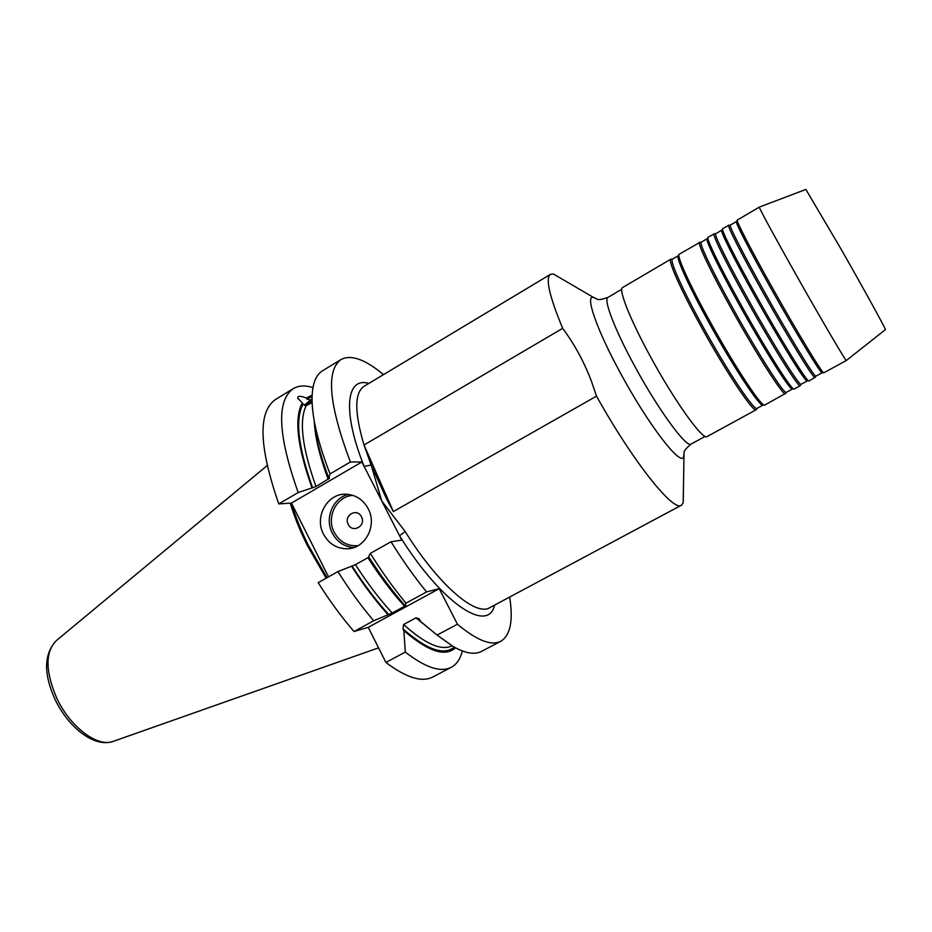 <?xml version="1.0" encoding="UTF-8"?>
<svg xmlns="http://www.w3.org/2000/svg" width="932" height="932" viewBox="0 0 932 932"><rect width="100%" height="100%" fill="white"/><g stroke="black" fill="none" stroke-linecap="round" stroke-linejoin="round"><path stroke-width="1.4" d="M323.544 534.234C328.984 544.032 337.011 548.878 347.624 548.773C365.426 548.459 377.39 525.333 368.187 508.686C363.363 499.936 356.269 495.125 346.902 494.263C327.889 492.399 313.839 516.643 323.544 534.234M327.039 577.689L308.55 545.663C301.141 530.821 295.432 516.619 291.436 503.082M312.663 487.89C298.124 447.104 294.931 419.167 303.086 404.08L306.22 405.653C298.869 420.658 302.119 447.628 315.995 486.551L312.057 487.914C297.25 446.498 293.999 418.165 302.317 402.915L297.704 398.104C297.553 395.739 300.442 395.727 306.337 398.057L307.106 399.222L312.08 396.461M303.086 404.08L302.317 402.915M310.379 400.026L307.106 399.222M311.637 402.857L306.22 405.653M348.242 524.355C352.541 533.687 366.427 525.811 361.465 516.817C357.119 507.474 343.291 515.419 348.242 524.355M326.165 578.19L307.502 545.814C300.092 530.972 294.349 516.747 290.271 503.152M683.307 493.366L683.214 502.884L681.409 505.237C673.498 512.25 633.084 461.829 596.515 396.147L591.54 381.538C584.236 362.175 574.613 344.444 562.683 328.344C549.298 296.085 545.22 278.085 550.462 274.346L553.41 273.996L561.635 278.808M672.473 259.143L678.38 255.671C675.339 256.451 688.608 285.914 709.019 322.752C733.635 367.511 760.733 408.344 763.087 405.047L757.075 408.333C754.559 411.769 727.321 371.064 702.751 326.317C682.375 289.502 669.269 259.981 672.473 259.143L671.529 259.154M756.586 409.148L756.213 409.731C753.627 413.226 726.11 372.171 701.318 326.992C680.756 289.829 667.568 260.028 670.83 259.166L670.854 259.154M785.688 393.339L764.753 405.07C762.423 408.402 735.092 367.138 710.219 321.924C689.587 284.703 676.166 254.984 679.218 254.238L700.025 242.285M733.239 308.935C712.77 272.179 698.884 242.984 701.179 242.262L707.202 238.72C704.86 239.046 718.933 268.276 739.589 305.312C764.543 350.304 790.988 391.883 792.433 389.005L786.305 392.36C784.453 394.935 757.984 353.624 733.239 308.935M786.305 392.36L785.431 393.77C783.544 396.415 756.784 354.743 731.806 309.61C711.139 272.494 697.159 243.019 699.524 242.285L699.559 242.262M794.157 388.993L794.111 389.028C792.701 391.918 766.034 349.908 740.823 304.473C719.947 267.065 705.71 237.578 708.052 237.264L714.425 233.769M748.629 300.162C728.148 263.488 713.865 234.48 715.683 233.746L721.752 230.169C719.76 230.274 734.241 259.376 755.025 296.516C780.142 341.613 806.25 383.553 807.24 380.92L801.054 384.287C799.505 386.349 773.432 344.758 748.629 300.162M800.39 385.359L800.169 385.708C798.584 387.828 772.232 345.877 747.196 300.838C726.506 263.803 712.141 234.503 714.005 233.769L715.683 233.746M815.185 377.32L808.929 380.932C807.974 383.576 781.657 341.205 756.271 295.665C735.278 258.164 720.634 228.794 722.603 228.713L728.917 225.195M764.124 291.332C743.62 254.739 728.952 225.905 730.269 225.171L736.385 221.56C734.766 221.443 749.666 250.428 770.554 287.662C795.846 332.852 821.605 375.177 822.141 372.777L815.896 376.167C814.661 377.705 788.996 335.846 764.124 291.332M815.081 377.577L815.011 377.588C813.741 379.196 787.785 336.965 762.691 292.007C741.977 255.053 727.216 225.94 728.591 225.206L728.649 225.148M805.854 189.429L840.92 248.856C864.43 290.073 886.437 330.126 885.4 329.625L846.326 360.509L823.841 372.788C823.34 375.188 797.373 332.444 771.824 286.8C750.714 249.194 735.639 219.952 737.247 220.092L759.335 207.102C758.508 206.997 774.177 235.959 795.311 273.402C820.929 318.895 846.279 362.059 846.326 360.509L846.361 360.486M670.83 259.166L622.599 287.545C618.161 289.118 630.009 319.292 650.175 356.152C674.43 400.981 703.043 440.836 707.097 436.56L756.213 409.731M562.683 328.344L364.004 445.007L393.362 511.563L386.302 498.329L371.157 465.056L381.759 500.927L405.175 531.566L399.525 535.714L361.872 461.992L291.46 503.082L328.495 576.873M596.515 396.147L393.362 511.563M433.333 632.024L420.658 621.528L437.108 635.076L453.173 646.528C465.278 653.367 474.738 654.986 481.541 651.386L500.845 641.239C491.362 646.179 476.893 640.494 457.426 624.219L437.108 635.076M419.074 618.766L420.658 621.528M419.05 618.743L415.928 617.846L403.614 624.51L402.997 628.879L403.859 630.591C428.033 651.503 445.24 657.235 455.48 647.81M404.57 606.243L392.197 612.988L373.697 620.782L354.02 631.512C341.636 617.205 329.695 600.93 318.185 582.663L337.943 571.572L355.442 564.664L367.895 557.686C379.918 576.419 392.139 592.612 404.57 606.243L405.898 605.299L404.989 605.509C392.628 591.634 380.489 575.347 368.594 556.672L370.33 553.375C381.899 571.91 393.77 588.511 405.968 603.167L404.989 605.509M373.697 620.782C361.383 606.336 349.465 589.933 337.943 571.572M388.073 614.736C375.631 600.977 363.457 584.807 351.574 566.225M462.342 650.955C460.385 658.901 456.703 664.341 451.309 667.277C440.813 672.753 425.47 667.685 405.303 652.085L385.906 662.454C406.329 677.797 421.986 682.643 432.856 676.982L451.309 667.277M405.303 652.085L403.859 630.591M361.872 461.992L350.385 462.004L330.045 473.91L328.798 478.139L329.602 478.174L315.995 486.551M328.798 478.139C320.328 455.643 315.459 436.502 314.2 420.728M312.057 487.914L298.193 492.539C277.899 435.326 276.268 400.69 293.289 388.632C298.59 385.51 305.148 385.149 312.966 387.549M298.193 492.539L278.773 503.909C258.933 446.731 257.838 411.932 275.488 399.49L293.289 388.632M330.045 473.91C317.835 442.339 311.836 416.93 312.057 397.684C312.406 383.786 315.866 374.839 322.449 370.843L341.065 359.496C351.073 354.311 365.228 359.344 383.518 374.617M306.337 398.057L312.138 395.052M354.02 631.512L368.233 627.341L385.906 662.454M278.773 503.909L291.46 503.082M509.653 597.039C513.369 620.584 510.433 635.309 500.845 641.239M457.426 624.219L439.217 588.663L368.233 627.341M439.217 588.663L426.576 591.925L405.968 603.167M426.576 591.925C414.46 577.118 402.612 560.4 391.032 541.76L370.33 553.375M391.032 541.76L401.797 540.152L399.525 535.714C441.861 603.959 488.263 633.993 494.601 605.089M350.385 462.004C328.868 404.674 325.757 370.505 341.065 359.496M368.886 383.402C346.273 376.621 341.928 410.779 364.109 466.373L371.157 465.056L364.004 445.007C354.346 412.282 354.393 392.698 364.167 386.232L550.462 274.346M312.045 398.861L305.463 404.173C304.962 405.292 307.164 404.395 312.08 401.482M312.045 399.327L308.154 402.449L312.069 400.935M621.772 289.281L607.955 297.413C603.214 299.172 614.514 329.101 634.296 365.391C658.074 409.532 686.663 448.513 691.125 444.063C681.77 452.055 684.74 451.507 683.68 456.633C681.304 467.584 647.845 424.211 619.955 372.159C596.457 328.996 584.888 295.013 593.346 297.343L596.736 298.974M684.018 452.894L683.214 502.884M348.521 494.403C332.887 497.7 324.324 518.367 332.328 533.174C337.174 542.04 344.374 546.828 353.927 547.527M352.925 495.393C336.522 496.08 325.944 517.19 334.238 532.358C339.667 541.97 347.613 546.408 358.051 545.674M54.813 698.907C43.35 673.195 43.909 653.716 56.503 640.47C45.19 651.654 45.19 670.679 56.491 697.567C69.947 727.17 98.105 748.023 113.646 741.22L378.555 647.845M405.175 531.566C438.191 584.702 475.798 616.774 489.743 607.687L681.409 505.237M433.543 632.187L415.928 617.846M403.614 624.51C425.039 643.872 441.174 650.99 452.032 645.853M454.233 647.134C443.83 655.779 426.751 649.697 402.997 628.879M355.442 564.664C367.453 583.339 379.708 599.439 392.197 612.988M388.737 614.549C376.272 600.872 364.074 584.725 352.145 566.12M328.239 479.398C319.676 456.389 315.028 437.096 314.27 421.509M351.83 548.144L347.624 548.773M297.704 398.104L298.403 399.164M56.503 640.47L267.1 465.639M607.955 297.413C596.294 301.327 598.286 299.067 593.346 297.343L553.41 273.996M678.38 255.671L678.892 254.785M701.179 242.262L699.524 242.285M707.248 238.697L707.877 237.637M721.811 230.146L722.486 229.004M730.269 225.171L728.591 225.206M736.455 221.548L737.177 220.313M805.889 189.417L759.335 207.102M794.111 389.028L800.227 385.685M822.187 372.73L823.608 372.742M815.896 376.167L815.011 377.588M807.298 380.873L808.615 380.885M801.054 384.287L800.169 385.708M792.48 388.982L793.703 388.993M763.087 405.047L764.112 405.059M757.099 408.321L756.236 409.719M705.186 436.374L691.125 444.063M54.848 698.977C68.024 726.983 93.713 747.837 112.935 741.464M305.323 404.465L304.764 405.56"/></g></svg>
